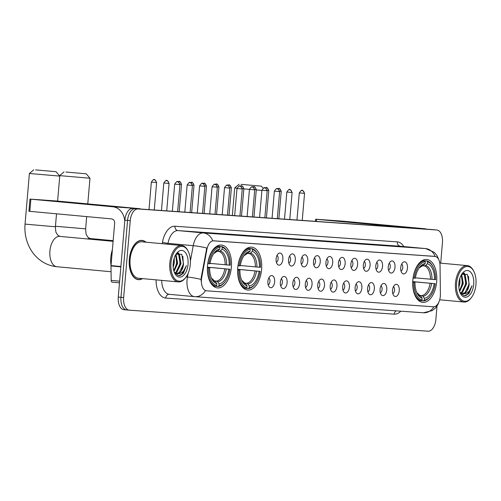 <?xml version="1.0" encoding="UTF-8"?>
<svg xmlns="http://www.w3.org/2000/svg" width="501" height="501" viewBox="0 0 501 501"><rect width="100%" height="100%" fill="white"/><g stroke="black" fill="none" stroke-linecap="round" stroke-linejoin="round"><path stroke-width="0.75" d="M261.597 269.444A21.537 11.949 95.3 0 0 251.659 247.156A21.537 11.949 95.3 0 0 237.756 267.759A21.537 11.949 95.3 0 0 247.688 290.048A21.537 11.949 95.3 0 0 261.597 269.444M231.368 267.315A21.537 11.949 95.3 0 0 221.429 245.033A21.537 11.949 95.3 0 0 207.52 265.636A21.537 11.949 95.3 0 0 217.459 287.918A21.537 11.949 95.3 0 0 231.368 267.315M436.678 281.769A21.537 11.949 95.3 0 0 426.746 259.487A21.537 11.949 95.3 0 0 412.837 280.09A21.537 11.949 95.3 0 0 422.775 302.372A21.537 11.949 95.3 0 0 436.678 281.769M400.712 267.628A6.093 3.382 -84.7 0 1 403.255 262.18A6.093 3.382 -84.7 0 1 407.463 268.104A6.093 3.382 -84.7 0 1 402.228 273.302A6.093 3.382 -84.7 0 1 400.712 267.628M401.007 271.085A3.657 2.029 95.3 0 0 402.748 267.697A3.657 2.029 95.3 0 0 401.645 264.133M388.25 266.751A6.093 3.382 -84.7 0 1 390.793 261.303A6.093 3.382 -84.7 0 1 395.001 267.227A6.093 3.382 -84.7 0 1 389.765 272.425A6.093 3.382 -84.7 0 1 388.25 266.751M388.544 270.208A3.657 2.029 95.3 0 0 390.285 266.82A3.657 2.029 95.3 0 0 389.189 263.257M375.794 265.874A6.093 3.382 -84.7 0 1 378.33 260.426A6.093 3.382 -84.7 0 1 382.539 266.35A6.093 3.382 -84.7 0 1 377.303 271.548A6.093 3.382 -84.7 0 1 375.794 265.874M376.082 269.331A3.657 2.029 95.3 0 0 377.823 265.943A3.657 2.029 95.3 0 0 376.727 262.38M363.331 264.998A6.093 3.382 -84.7 0 1 365.874 259.549A6.093 3.382 -84.7 0 1 370.076 265.474A6.093 3.382 -84.7 0 1 364.841 270.672A6.093 3.382 -84.7 0 1 363.331 264.998M363.62 268.455A3.657 2.029 95.3 0 0 365.361 265.067A3.657 2.029 95.3 0 0 364.265 261.503M350.869 264.121A6.093 3.382 -84.7 0 1 353.412 258.673A6.093 3.382 -84.7 0 1 357.62 264.597A6.093 3.382 -84.7 0 1 352.385 269.795A6.093 3.382 -84.7 0 1 350.869 264.121M351.163 267.578A3.657 2.029 95.3 0 0 352.904 264.19A3.657 2.029 95.3 0 0 351.802 260.626M338.407 263.244A6.093 3.382 -84.7 0 1 340.949 257.79A6.093 3.382 -84.7 0 1 345.158 263.714A6.093 3.382 -84.7 0 1 339.922 268.918A6.093 3.382 -84.7 0 1 338.407 263.244M338.701 266.695A3.657 2.029 95.3 0 0 340.442 263.313A3.657 2.029 95.3 0 0 339.346 259.75M325.951 262.361A6.093 3.382 -84.7 0 1 328.487 256.913A6.093 3.382 -84.7 0 1 332.695 262.837A6.093 3.382 -84.7 0 1 327.46 268.041A6.093 3.382 -84.7 0 1 325.951 262.361M326.239 265.818A3.657 2.029 95.3 0 0 327.98 262.43A3.657 2.029 95.3 0 0 326.884 258.873M313.488 261.484A6.093 3.382 -84.7 0 1 316.031 256.036A6.093 3.382 -84.7 0 1 320.233 261.96A6.093 3.382 -84.7 0 1 314.997 267.165A6.093 3.382 -84.7 0 1 313.488 261.484M313.776 264.941A3.657 2.029 95.3 0 0 315.517 261.553A3.657 2.029 95.3 0 0 314.421 257.996M301.026 260.608A6.093 3.382 -84.7 0 1 303.568 255.159A6.093 3.382 -84.7 0 1 307.771 261.084A6.093 3.382 -84.7 0 1 302.535 266.281A6.093 3.382 -84.7 0 1 301.026 260.608M301.314 264.065A3.657 2.029 95.3 0 0 303.055 260.677A3.657 2.029 95.3 0 0 301.959 257.119M288.563 259.731A6.093 3.382 -84.7 0 1 291.106 254.283A6.093 3.382 -84.7 0 1 295.314 260.207A6.093 3.382 -84.7 0 1 290.079 265.405A6.093 3.382 -84.7 0 1 288.563 259.731M288.858 263.188A3.657 2.029 95.3 0 0 290.599 259.8A3.657 2.029 95.3 0 0 289.497 256.243M276.101 258.854A6.093 3.382 -84.7 0 1 278.644 253.406A6.093 3.382 -84.7 0 1 282.852 259.33A6.093 3.382 -84.7 0 1 277.617 264.528A6.093 3.382 -84.7 0 1 276.101 258.854M276.395 262.311A3.657 2.029 95.3 0 0 278.136 258.923A3.657 2.029 95.3 0 0 277.04 255.366M392.515 290.185A6.093 3.382 -84.7 0 1 395.051 284.731A6.093 3.382 -84.7 0 1 399.259 290.655A6.093 3.382 -84.7 0 1 394.024 295.859A6.093 3.382 -84.7 0 1 392.515 290.185M392.803 293.636A3.657 2.029 95.3 0 0 394.544 290.254A3.657 2.029 95.3 0 0 393.448 286.691M380.052 289.309A6.093 3.382 -84.7 0 1 382.595 283.854A6.093 3.382 -84.7 0 1 386.797 289.778A6.093 3.382 -84.7 0 1 381.562 294.983A6.093 3.382 -84.7 0 1 380.052 289.309M380.34 292.759A3.657 2.029 95.3 0 0 382.081 289.371A3.657 2.029 95.3 0 0 380.985 285.814M367.59 288.426A6.093 3.382 -84.7 0 1 370.133 282.977A6.093 3.382 -84.7 0 1 374.341 288.902A6.093 3.382 -84.7 0 1 369.099 294.106A6.093 3.382 -84.7 0 1 367.59 288.426M367.884 291.883A3.657 2.029 95.3 0 0 369.625 288.495A3.657 2.029 95.3 0 0 368.523 284.937M355.128 287.549A6.093 3.382 -84.7 0 1 357.67 282.101A6.093 3.382 -84.7 0 1 361.879 288.025A6.093 3.382 -84.7 0 1 356.643 293.223A6.093 3.382 -84.7 0 1 355.128 287.549M355.422 291.006A3.657 2.029 95.3 0 0 357.163 287.618A3.657 2.029 95.3 0 0 356.061 284.061M342.665 286.672A6.093 3.382 -84.7 0 1 345.208 281.224A6.093 3.382 -84.7 0 1 349.416 287.148A6.093 3.382 -84.7 0 1 344.181 292.346A6.093 3.382 -84.7 0 1 342.665 286.672M342.96 290.129A3.657 2.029 95.3 0 0 344.701 286.741A3.657 2.029 95.3 0 0 343.605 283.184M330.209 285.795A6.093 3.382 -84.7 0 1 332.745 280.347A6.093 3.382 -84.7 0 1 336.954 286.271A6.093 3.382 -84.7 0 1 331.718 291.469A6.093 3.382 -84.7 0 1 330.209 285.795M330.497 289.252A3.657 2.029 95.3 0 0 332.238 285.864A3.657 2.029 95.3 0 0 331.142 282.307M317.747 284.919A6.093 3.382 -84.7 0 1 320.289 279.47A6.093 3.382 -84.7 0 1 324.491 285.395A6.093 3.382 -84.7 0 1 319.256 290.593A6.093 3.382 -84.7 0 1 317.747 284.919M318.035 288.376A3.657 2.029 95.3 0 0 319.776 284.988A3.657 2.029 95.3 0 0 318.68 281.424M305.284 284.042A6.093 3.382 -84.7 0 1 307.827 278.594A6.093 3.382 -84.7 0 1 312.035 284.518A6.093 3.382 -84.7 0 1 306.794 289.716A6.093 3.382 -84.7 0 1 305.284 284.042M305.579 287.499A3.657 2.029 95.3 0 0 307.32 284.111A3.657 2.029 95.3 0 0 306.217 280.547M292.822 283.165A6.093 3.382 -84.7 0 1 295.365 277.717A6.093 3.382 -84.7 0 1 299.573 283.641A6.093 3.382 -84.7 0 1 294.337 288.839A6.093 3.382 -84.7 0 1 292.822 283.165M293.116 286.622A3.657 2.029 95.3 0 0 294.857 283.234A3.657 2.029 95.3 0 0 293.761 279.671M280.366 282.288A6.093 3.382 -84.7 0 1 282.902 276.84A6.093 3.382 -84.7 0 1 287.111 282.764A6.093 3.382 -84.7 0 1 281.875 287.962A6.093 3.382 -84.7 0 1 280.366 282.288M280.654 285.745A3.657 2.029 95.3 0 0 282.395 282.357A3.657 2.029 95.3 0 0 281.299 278.794M267.903 281.412A6.093 3.382 -84.7 0 1 270.446 275.963A6.093 3.382 -84.7 0 1 274.648 281.888A6.093 3.382 -84.7 0 1 269.413 287.086A6.093 3.382 -84.7 0 1 267.903 281.412M268.192 284.869A3.657 2.029 95.3 0 0 269.933 281.481A3.657 2.029 95.3 0 0 268.837 277.917M440.398 294.375A10.972 6.087 -84.7 0 1 440.323 296.279A10.972 6.087 -84.7 0 1 433.315 306.781L206.587 290.818A10.972 6.087 -84.7 0 1 206.512 290.812A10.972 6.087 -84.7 0 1 201.703 277.567L206.913 249.429A10.972 6.087 -84.7 0 1 213.664 240.818L434.843 256.387A10.972 6.087 -84.7 0 1 434.918 256.393A10.972 6.087 -84.7 0 1 440.047 265.843L440.398 294.375M145.973 242.202A19.708 10.934 95.3 0 0 142.04 240.411A19.708 10.934 95.3 0 0 129.314 259.261A19.708 10.934 95.3 0 0 138.408 279.652A19.708 10.934 95.3 0 0 142.603 278.612M431.524 229.514A12.187 6.764 95.3 0 0 431.442 229.508A12.187 6.764 95.3 0 0 431.361 229.502L132.659 208.472A12.187 6.764 95.3 0 0 124.868 220.139L118.274 297.055L120.966 297.306A12.187 6.764 95.3 0 0 126.59 309.919A12.187 6.764 95.3 0 0 126.672 309.925A12.187 6.764 95.3 0 1 126.59 309.919A12.187 6.764 95.3 0 1 120.966 297.306L127.561 220.39L120.966 297.306L123.659 297.556A12.187 6.764 95.3 0 0 129.283 310.169A12.187 6.764 95.3 0 0 129.364 310.175L428.073 331.205A12.187 6.764 95.3 0 0 435.857 319.532L437.016 306.042M132.659 208.472L135.351 208.723A12.187 6.764 95.3 0 0 127.561 220.39A12.187 6.764 95.3 0 1 135.351 208.723L434.054 229.746L138.044 208.967A12.187 6.764 95.3 0 0 130.254 220.64L123.659 297.556M434.217 229.765A12.187 6.764 95.3 0 0 434.135 229.759A12.187 6.764 95.3 0 0 434.054 229.746A12.187 6.764 95.3 0 1 434.135 229.759L436.828 230.003A12.187 6.764 95.3 0 0 436.747 229.997L138.044 208.967M201.108 281.061L201.22 277.523L206.775 248.026A14.222 1.91 -169.5 0 0 193.229 245.684A16.251 9.018 -84.7 0 1 203.237 232.927A14.222 11.83 -86 0 1 212.775 240.799L435.112 256.449M206.255 290.787L205.423 290.611A14.222 11.83 94 0 1 194.876 296.686A14.222 11.83 94 0 1 194.664 296.673A16.251 9.018 -84.7 0 1 194.551 296.661A16.251 9.018 -84.7 0 1 187.055 279.846A16.251 9.018 -84.7 0 1 187.43 277.04L188.107 273.402M440.692 263.15L442.452 242.616A12.187 6.764 95.3 0 0 436.828 230.003M118.274 297.055A12.187 6.764 95.3 0 0 123.897 309.668A12.187 6.764 95.3 0 0 123.979 309.674L126.509 309.912M339.54 221.148L369.199 223.784L339.54 221.148M426.733 229.176A16.251 13.521 -86 0 0 424.422 228.713L342.628 221.141L315.974 219.225L316.532 219.306L316.35 221.404M400.643 227.335A16.251 13.521 -86 0 0 398.326 226.878L316.532 219.306M456.605 283.197A17.472 9.694 95.3 0 0 460.92 299.448A17.472 9.694 95.3 0 0 471.516 297.437A17.472 9.694 95.3 0 0 475.95 284.562A17.472 9.694 95.3 0 0 473.915 271.511A17.472 9.694 95.3 0 0 463.751 267.672A17.472 9.694 95.3 0 0 456.605 283.197M473.915 271.511L473.595 270.878A18.287 10.145 95.3 0 0 467.289 265.611A18.287 10.145 95.3 0 0 455.484 283.103A18.287 10.145 95.3 0 0 463.92 302.028A18.287 10.145 95.3 0 0 471.084 298.007L471.516 297.437M459.905 278.143L459.937 283.171L458.847 287.298M459.26 280.56L458.772 284.806M460.131 292.753L464.258 295.828L468.892 293.661L472.067 285.752C469.925 291.651 466.807 294.319 462.699 293.749A10.158 5.636 95.3 0 0 469.193 284.023L467.383 274.398L461.646 274.36L463.3 283.478L459.674 291.551M461.283 274.974L462.461 283.403L459.455 290.805M462.899 273.371L465.166 274.88L466.669 283.791L462.542 292.308L460.976 293.204M462.73 273.471L464.327 274.805L465.824 283.716L461.703 292.227L460.576 292.941M462.699 293.749L460.012 292.465M469.193 284.023L465.066 292.54L462.204 293.68M473.702 284.405A13.408 7.44 95.3 0 0 470.408 271.949A13.408 7.44 95.3 0 0 462.291 273.427A13.408 7.44 95.3 0 0 458.853 283.359A13.408 7.44 95.3 0 0 460.444 293.423A13.408 7.44 95.3 0 0 468.235 296.304A13.408 7.44 95.3 0 0 473.702 284.405M472.067 285.752L467.408 294.657L465.448 295.784M468.516 276.408L468.936 283.973L467.383 289.659M463.763 273.007L464.371 274.028M465.316 276.752L465.573 283.666L464.02 289.346M461.953 276.439L462.204 283.353L460.651 289.039M464.101 272.932L465.141 274.842M240.975 184.349L261.365 186.159L240.975 184.349M261.904 190.38L256.274 189.942M254.27 189.816L254.715 189.841C251.953 184.462 252.21 188.038 252.266 186.979A2.643 2.198 -86 0 1 252.31 186.986A2.643 2.198 94 0 1 254.27 189.816L243.83 188.877M237.029 188.238L234.706 187.95L239.096 184.249M422.299 260.539L426.921 260.965L427.528 261.841A19.339 10.734 95.3 0 1 433.215 267.24A19.339 10.734 95.3 0 1 435.582 279.652L434.542 279.577A17.472 9.694 95.3 0 0 427.366 263.72L425.681 265.424L424.441 265.912L422.562 265.743L419.024 268.066A15.631 8.674 95.3 0 1 423.433 265.267L425.117 263.557A17.472 9.694 95.3 0 0 419.519 267.371A17.472 9.694 95.3 0 0 415.329 278.224L413.068 278.049M415.385 277.836L434.542 279.577M412.736 281.618L435.231 283.704A19.339 10.734 95.3 0 1 430.559 295.934L430.127 296.504A20.153 11.185 95.3 0 1 423.495 300.919L421.297 300.719M412.811 282.107A20.153 11.185 95.3 0 0 421.247 300.763L421.992 300.011A19.339 10.734 95.3 0 1 413.939 282.201L412.718 282.101M418.604 300.519L421.247 300.763M414.283 278.155A19.339 10.734 95.3 0 1 425.28 261.685L424.673 260.808A20.153 11.185 95.3 0 0 413.162 278.061M424.673 260.808L422.23 260.583M433.215 267.24L432.895 266.601A20.153 11.185 95.3 0 0 426.921 260.965M413.939 282.201L414.978 282.276A17.472 9.694 95.3 0 0 417.12 293.298A17.472 9.694 95.3 0 0 422.155 298.139L421.992 300.011M425.28 261.685L425.117 263.557M427.366 263.72L427.528 261.841M422.155 298.139L420.784 296.147L419.644 295.44M412.718 282.038L414.978 282.276M422.193 265.755L423.433 265.267M423.495 300.919L424.241 300.168A19.339 10.734 95.3 0 0 430.559 295.934M424.241 300.168L424.403 298.295A17.472 9.694 95.3 0 0 434.192 283.629L435.231 283.704M419.65 295.39L421.892 295.596L423.032 296.304L424.403 298.295M434.192 283.629L412.736 281.675M65.888 172.025L86.278 173.834L65.888 172.025M87.781 203.882L89.98 178.231L59.619 175.626L64.015 171.924M247.218 248.214L251.84 248.64L252.441 249.517A19.339 10.734 95.3 0 1 258.128 254.909A19.339 10.734 95.3 0 1 260.495 267.327L259.455 267.252A17.472 9.694 95.3 0 0 252.285 251.389L250.594 253.099L249.354 253.587L247.475 253.412L243.937 255.742M240.305 265.511L259.455 267.252M237.656 269.294L260.151 271.373A19.339 10.734 95.3 0 1 255.472 283.61L255.047 284.18A20.153 11.185 95.3 0 1 248.415 288.595L246.21 288.394M237.731 269.782A20.153 11.185 95.3 0 0 246.166 288.438L246.905 287.687A19.339 10.734 95.3 0 1 238.852 269.876L237.637 269.776M243.517 288.194L246.166 288.438M237.981 265.724L239.202 265.831A19.339 10.734 95.3 0 1 250.193 249.36L249.592 248.483A20.153 11.185 95.3 0 0 238.075 265.737M249.592 248.483L247.143 248.258M258.128 254.909L257.815 254.276A20.153 11.185 95.3 0 0 251.84 248.64M238.852 269.876L239.898 269.951A17.472 9.694 95.3 0 0 242.039 280.967A17.472 9.694 95.3 0 0 247.068 285.814L246.905 287.687M250.193 249.36L250.03 251.233A17.472 9.694 95.3 0 0 244.438 255.04A17.472 9.694 95.3 0 0 240.242 265.899L239.202 265.831M252.285 251.389L252.441 249.517M247.068 285.814L245.703 283.823L244.563 283.115M237.637 269.713L239.898 269.951M247.106 253.431L248.346 252.942L250.03 251.233M248.415 288.595L249.16 287.843A19.339 10.734 95.3 0 0 255.472 283.61M249.16 287.843L249.316 285.971A17.472 9.694 95.3 0 0 259.111 271.304L260.151 271.373M244.563 283.065L246.811 283.272L247.951 283.979L249.316 285.971M259.111 271.304L237.649 269.344M35.659 169.895L56.049 171.705L35.659 169.895M57.609 201.089L59.751 176.101L29.39 173.496L33.786 169.795M216.989 246.085L221.611 246.511L222.212 247.388A19.339 10.734 95.3 0 1 227.899 252.786A19.339 10.734 95.3 0 1 230.266 265.198L229.226 265.123A17.472 9.694 95.3 0 0 222.049 249.266L220.365 250.97L219.125 251.458L217.246 251.289L213.708 253.612A15.631 8.674 95.3 0 1 218.117 250.813L219.801 249.103A17.472 9.694 95.3 0 0 214.209 252.911A17.472 9.694 95.3 0 0 210.013 263.77L207.752 263.595M210.076 263.382L229.226 265.123M207.42 267.165L229.921 269.25A19.339 10.734 95.3 0 1 225.243 281.481L224.811 282.05A20.153 11.185 95.3 0 1 218.185 286.466L215.981 286.265M207.495 267.653A20.153 11.185 95.3 0 0 215.937 286.309L216.676 285.557A19.339 10.734 95.3 0 1 208.623 267.747L207.401 267.647M213.288 286.065L215.937 286.309M208.973 263.701A19.339 10.734 95.3 0 1 219.964 247.231L219.357 246.354A20.153 11.185 95.3 0 0 207.846 263.607M219.357 246.354L216.914 246.129M227.899 252.786L227.579 252.147A20.153 11.185 95.3 0 0 221.611 246.511M208.623 267.747L209.662 267.822A17.472 9.694 95.3 0 0 211.804 278.844A17.472 9.694 95.3 0 0 216.839 283.685L216.676 285.557M219.964 247.231L219.801 249.103M222.049 249.266L222.212 247.388M216.839 283.685L215.468 281.694L214.334 280.986M207.408 267.584L209.662 267.822M216.877 251.302L218.117 250.813M218.185 286.466L218.924 285.714A19.339 10.734 95.3 0 0 225.243 281.481M218.924 285.714L219.087 283.842A17.472 9.694 95.3 0 0 228.876 269.175L229.921 269.25M214.334 280.936L216.582 281.142L217.722 281.85L219.087 283.842M228.876 269.175L207.42 267.221M53.883 201.033L83.535 203.675L53.883 201.033M141.075 209.061A16.251 13.521 -86 0 0 138.758 208.604L56.964 201.033L29.972 199.097L30.874 199.191L29.835 211.341L111.629 218.912A4.064 3.382 94 0 1 114.648 223.271L111.015 265.599L120.891 266.513M124.774 221.242A16.251 13.521 -86 0 0 112.669 206.763L30.874 199.191M29.835 211.341L28.933 211.247L29.972 199.097M112.13 282.144L119.495 282.827L112.143 282.144A2.029 1.127 -84.7 0 1 112.13 282.144A2.029 1.127 -84.7 0 1 111.178 280.397L111.003 265.95A2.029 1.127 -84.7 0 1 111.015 265.599M170.947 263.088A17.472 9.694 95.3 0 0 175.262 279.339A17.472 9.694 95.3 0 0 185.858 277.329A17.472 9.694 95.3 0 0 190.292 264.453A17.472 9.694 95.3 0 0 188.257 251.402A17.472 9.694 95.3 0 0 178.093 247.563A17.472 9.694 95.3 0 0 170.947 263.088M188.257 251.402L187.938 250.763A18.287 10.145 95.3 0 0 181.631 245.503A18.287 10.145 95.3 0 0 169.826 262.994A18.287 10.145 95.3 0 0 178.262 281.913A18.287 10.145 95.3 0 0 185.426 277.898L185.858 277.329M181.631 245.503L141.915 241.826A18.287 10.145 95.3 0 0 130.103 259.318A18.287 10.145 95.3 0 0 138.539 278.237L178.262 281.913M145.659 242.171A19.501 10.822 95.3 0 0 142.021 240.612A19.501 10.822 95.3 0 0 129.427 259.274A19.501 10.822 95.3 0 0 138.426 279.452A19.501 10.822 95.3 0 0 142.29 278.587M112.381 249.692A20.316 11.272 95.3 0 0 110.802 257.558A20.316 11.272 95.3 0 0 111.022 265.549M174.248 258.028L174.273 263.056L173.189 267.19M173.603 260.451L173.114 264.697M174.473 272.644L178.6 275.719L183.234 273.552L186.41 265.643C184.268 271.542 181.149 274.21 177.041 273.64A10.158 5.636 95.3 0 0 183.535 263.914L181.725 254.289L175.989 254.251L177.642 263.369L174.016 271.442M175.619 254.865L176.803 263.294L173.797 270.697M177.241 253.255L179.508 254.771L181.005 263.683L176.884 272.193L175.319 273.095M177.072 253.356L178.669 254.696L180.166 263.601L176.045 272.118L174.918 272.832M177.041 273.64L174.348 272.356M183.535 263.914L179.408 272.431L176.546 273.571M188.044 264.29A13.408 7.44 95.3 0 0 184.75 251.84A13.408 7.44 95.3 0 0 176.634 253.318A13.408 7.44 95.3 0 0 173.196 263.25A13.408 7.44 95.3 0 0 174.786 273.314A13.408 7.44 95.3 0 0 182.577 276.195A13.408 7.44 95.3 0 0 188.044 264.29M186.41 265.643L181.75 274.548L179.784 275.675M182.859 256.293L183.278 263.864L181.725 269.551M178.105 252.892L178.713 253.919M179.659 256.644L179.909 263.551L178.362 269.237M176.289 256.33L176.546 263.244L174.993 268.924M178.444 252.817L179.477 254.733M434.843 256.387L434.511 256.355M213.664 240.818L213.332 240.787M206.913 249.429L206.425 249.385M201.703 277.567L201.22 277.523M206.437 290.805L206.111 290.774M400.775 311.184A20.316 11.272 -84.7 0 1 394.231 314.158L165.706 298.07A4.064 3.382 94 0 1 169.332 294.331M165.706 298.07A20.316 11.272 -84.7 0 1 156.061 279.859M161.704 280.385A16.251 9.018 95.3 0 0 169.307 294.325A16.251 9.018 95.3 0 0 169.419 294.337L194.444 296.648M439.014 260.251L436.953 255.491L434.223 252.297L425.687 248.59A16.251 9.018 -84.7 0 0 425.581 248.577L400.337 246.241L177.993 230.592L203.237 232.927L425.581 248.577A14.222 11.83 94 0 1 435.1 256.418M400.556 246.267A16.251 9.018 95.3 0 0 400.443 246.254L425.687 248.59A16.251 9.018 -84.7 0 1 426.025 248.634M190.393 261.015L193.229 245.684L167.985 243.348L167.822 244.225M201.051 279.401A14.222 1.91 -169.5 0 0 187.43 277.04L186.153 276.928M423.188 312.762A14.222 11.83 -86 0 0 423.408 312.774A14.222 11.83 -86 0 0 433.91 306.769M162.186 243.699L162.468 242.177A20.316 11.272 -84.7 0 1 174.974 226.233L397.312 241.883A20.316 11.272 -84.7 0 1 403.812 246.567M129.202 310.157L126.672 309.925M436.747 229.997L431.361 229.502M130.254 220.64L124.868 220.139M174.974 226.233A4.064 3.382 94 0 0 177.993 230.592A16.251 9.018 95.3 0 0 167.985 243.348A4.064 0.545 10.5 0 1 162.468 242.177M400.443 246.254A16.251 9.018 95.3 0 0 400.337 246.241A4.064 3.382 94 0 1 397.312 241.883M394.231 314.158A4.064 3.382 94 0 1 396.134 310.858M398.326 226.878L424.422 228.713M430.459 279.232A15.036 8.342 95.3 0 0 424.441 265.912M419.944 295.502L416.757 292.515A15.631 8.674 95.3 0 0 420.784 296.147M431.987 279.364A15.631 8.674 95.3 0 0 425.681 265.424M423.032 296.304A15.631 8.674 95.3 0 0 431.637 283.416M421.892 295.596A15.036 8.342 95.3 0 0 430.115 283.278M55.448 226.27L85.646 228.832C85.871 233.046 86.178 235.101 86.567 235L87.913 237.198L89.98 238.52A15.237 8.454 -84.7 0 0 89.879 238.507A15.237 8.454 -84.7 0 0 87.456 238.952M255.378 266.908A15.036 8.342 95.3 0 0 249.354 253.587M241.682 280.203A15.631 8.674 95.3 0 0 245.703 283.823M248.346 252.942A15.631 8.674 95.3 0 0 243.943 255.729M256.9 267.039A15.631 8.674 95.3 0 0 250.594 253.099M247.951 283.979A15.631 8.674 95.3 0 0 256.556 271.091M246.811 283.272A15.036 8.342 95.3 0 0 255.028 270.953M52.855 226.571L55.411 226.702C55.642 230.917 55.949 232.971 56.337 232.871L57.684 235.069L59.751 236.391A15.237 8.454 -84.7 0 0 59.644 236.378A15.237 8.454 -84.7 0 0 49.912 250.97A15.237 8.454 -84.7 0 0 56.939 266.732C49.58 265.975 43.117 263.069 37.55 258.009C33.805 254.546 30.843 250.437 28.676 245.678C25.639 238.871 24.43 231.681 25.05 224.104L52.855 226.571M57.045 266.745A15.237 8.454 -84.7 0 1 56.939 266.732L111.078 271.742M225.149 264.779A15.036 8.342 95.3 0 0 219.125 251.458M211.453 278.074A15.631 8.674 95.3 0 0 215.468 281.694M226.671 264.91A15.631 8.674 95.3 0 0 220.365 250.97M217.722 281.85A15.631 8.674 95.3 0 0 226.32 268.962M216.582 281.142A15.036 8.342 95.3 0 0 224.799 268.824M280.785 191.307L281.23 191.326C278.468 185.952 278.719 189.528 278.781 188.47A2.643 2.198 -86 0 1 278.825 188.47A2.643 2.198 94 0 1 280.785 191.307L279.639 191.219M268.323 190.43L268.768 190.449C266.006 185.076 266.263 188.652 266.319 187.593A2.643 2.198 -86 0 1 266.363 187.593A2.643 2.198 94 0 1 268.323 190.43L267.183 190.342M255.861 189.553L256.305 189.572C253.55 184.199 253.8 187.775 253.863 186.716A2.643 2.198 -86 0 1 253.901 186.716A2.643 2.198 94 0 1 255.861 189.553L254.721 189.459M243.405 188.67L243.843 188.695C241.087 183.316 241.338 186.898 241.401 185.833A2.643 2.198 -86 0 1 241.438 185.84A2.643 2.198 94 0 1 243.405 188.67L242.259 188.583M230.942 187.794L231.387 187.819C228.625 182.439 228.876 186.021 228.938 184.957A2.643 2.198 -86 0 1 228.976 184.963A2.643 2.198 94 0 1 230.942 187.794L229.796 187.706M218.48 186.917L218.924 186.942C216.163 181.562 216.413 185.145 216.476 184.08A2.643 2.198 -86 0 1 216.52 184.086A2.643 2.198 94 0 1 218.48 186.917L217.334 186.829M206.017 186.04L206.462 186.065C203.7 180.686 203.957 184.268 204.013 183.203A2.643 2.198 -86 0 1 204.057 183.209A2.643 2.198 94 0 1 206.017 186.04L204.878 185.952M193.555 185.163L194 185.188C191.244 179.809 191.495 183.385 191.557 182.326A2.643 2.198 -86 0 1 191.595 182.333A2.643 2.198 94 0 1 193.555 185.163L192.415 185.076M181.099 184.287L181.537 184.312C178.782 178.932 179.032 182.508 179.095 181.45A2.643 2.198 -86 0 1 179.133 181.456A2.643 2.198 94 0 1 181.099 184.287L179.953 184.199M168.637 183.41L169.081 183.435C166.319 178.055 166.57 181.631 166.633 180.573A2.643 2.198 -86 0 1 166.676 180.573A2.643 2.198 94 0 1 168.637 183.41L163.814 182.984L161.46 210.501M156.174 182.533L156.619 182.558C153.857 177.179 154.114 180.755 154.17 179.696A2.643 2.198 -86 0 1 154.214 179.696A2.643 2.198 94 0 1 156.174 182.533L151.352 182.107L148.997 209.618M304.113 193.323L304.558 193.348C301.802 187.969 302.053 191.551 302.116 190.486A2.643 2.198 -86 0 1 302.153 190.493A2.643 2.198 94 0 1 304.113 193.323L299.297 192.898L296.968 220.039M291.651 192.447L292.096 192.472C289.34 187.092 289.591 190.674 289.653 189.61A2.643 2.198 -86 0 1 289.691 189.616A2.643 2.198 94 0 1 291.651 192.447L286.835 192.021L284.505 219.162M279.195 191.57L279.639 191.595C276.878 186.215 277.128 189.798 277.191 188.733A2.643 2.198 -86 0 1 277.228 188.739A2.643 2.198 94 0 1 279.195 191.57L274.373 191.144L272.049 218.286M266.732 190.693L267.177 190.718C264.415 185.339 264.666 188.921 264.728 187.856A2.643 2.198 -86 0 1 264.772 187.862A2.643 2.198 94 0 1 266.732 190.693L261.91 190.267L259.587 217.409M241.808 188.94L242.252 188.965C239.497 183.585 239.747 187.161 239.81 186.103A2.643 2.198 -86 0 1 239.847 186.109A2.643 2.198 94 0 1 241.808 188.94L236.992 188.514L234.662 215.655M229.352 188.063L229.79 188.088C227.034 182.708 227.285 186.284 227.348 185.226A2.643 2.198 -86 0 1 227.385 185.226A2.643 2.198 94 0 1 229.352 188.063L224.529 187.637L222.2 214.772M216.889 187.186L217.334 187.211C214.572 181.832 214.823 185.408 214.885 184.349A2.643 2.198 -86 0 1 214.923 184.349A2.643 2.198 94 0 1 216.889 187.186L212.067 186.76L209.744 213.896M204.427 186.309L204.871 186.334C202.11 180.955 202.36 184.531 202.423 183.472A2.643 2.198 -86 0 1 202.467 183.472A2.643 2.198 94 0 1 204.427 186.309L199.605 185.877L197.281 213.019M191.964 185.433L192.409 185.451C189.647 180.078 189.904 183.654 189.96 182.596A2.643 2.198 -86 0 1 190.004 182.596A2.643 2.198 94 0 1 191.964 185.433L187.149 185.001L184.819 212.142M179.502 184.556L179.947 184.575C177.191 179.201 177.442 182.777 177.504 181.719A2.643 2.198 -86 0 1 177.542 181.719A2.643 2.198 94 0 1 179.502 184.556L174.686 184.124L172.357 211.265M112.669 206.763L138.758 208.604M120.86 266.864L111.003 265.95M111.178 280.397L119.633 281.18M206.512 290.812L206.174 290.78M169.307 294.325L194.876 296.686L423.408 312.774L432.2 310.639L435.407 308.052L437.987 304.408L439.339 300.913M129.283 310.169L123.897 309.668M431.442 229.508L434.135 229.759M315.448 221.342L315.636 219.213M439.696 299.78L463.92 302.028M439.803 263.069L467.289 265.611M232.345 215.486L234.706 187.95M261.365 186.159L263.131 188.257M241.676 280.191L244.864 283.171M85.646 228.832L86.692 216.601M113.157 240.662L89.98 238.52M86.278 173.834L89.98 178.231M25.05 224.104L29.39 173.496M211.447 278.061L214.635 281.048M55.411 226.702L56.519 213.808M113.101 241.325L59.751 236.391M56.049 171.705L59.751 176.101M281.23 191.326L278.875 218.768M277.385 188.758L278.781 188.47M268.768 190.449L266.413 217.885M264.923 187.881L266.319 187.593M256.305 189.572L253.957 217.008M252.46 186.998L253.863 186.716M243.843 188.695L241.495 216.131M240.004 186.121L241.401 185.833M231.387 187.819L229.032 215.255M227.542 185.245L228.938 184.957M218.924 186.942L216.57 214.378M215.079 184.368L216.476 184.08M206.462 186.065L204.107 213.501M202.617 183.491L204.013 183.203M194 185.188L191.651 212.624M190.161 182.614L191.557 182.326M181.537 184.312L179.189 211.748M177.698 181.738L179.095 181.45M169.081 183.435L166.727 210.871M163.814 182.984C165.555 180.567 166.495 179.765 166.633 180.573M156.619 182.558L154.264 209.994M151.352 182.107C153.093 179.69 154.032 178.888 154.17 179.696M304.558 193.348L302.241 220.409M299.297 192.898C301.038 190.48 301.971 189.679 302.116 190.486M292.096 192.472L289.778 219.532M286.835 192.021C288.576 189.603 289.515 188.802 289.653 189.61M279.639 191.595L277.316 218.655M274.373 191.144C276.114 188.727 277.053 187.925 277.191 188.733M267.177 190.718L264.854 217.778M261.91 190.267C263.651 187.85 264.591 187.048 264.728 187.856M252.266 186.979C252.128 186.172 251.189 186.973 249.454 189.391L247.125 216.532M254.715 189.841L252.398 216.902M242.252 188.965L239.935 216.025M236.992 188.514C238.733 186.096 239.672 185.295 239.81 186.103M229.79 188.088L227.473 215.148M224.529 187.637C226.27 185.22 227.21 184.418 227.348 185.226M217.334 187.211L215.01 214.271M212.067 186.76C213.808 184.343 214.747 183.541 214.885 184.349M204.871 186.334L202.548 213.395M199.605 185.877C201.346 183.466 202.285 182.665 202.423 183.472M192.409 185.451L190.092 212.512M187.149 185.001C188.883 182.589 189.823 181.782 189.96 182.596M179.947 184.575L177.63 211.635M174.686 184.124C176.427 181.713 177.367 180.905 177.504 181.719M136.867 279.308L138.426 279.452M140.462 240.467L142.021 240.612"/></g></svg>

